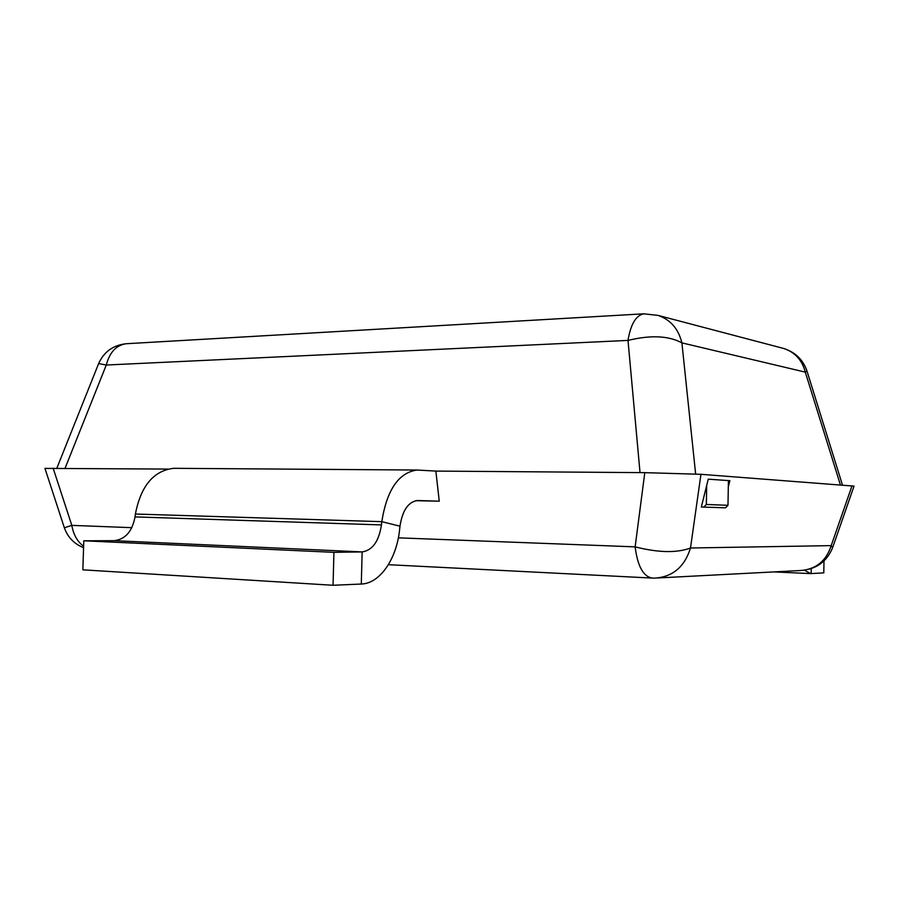 <?xml version="1.0" encoding="UTF-8"?>
<svg xmlns="http://www.w3.org/2000/svg" width="899" height="899" viewBox="0 0 899 899"><rect width="100%" height="100%" fill="white"/><g stroke="black" fill="none" stroke-linecap="round" stroke-linejoin="round"><path stroke-width="1.35" d="M832.643 547.615L831.204 545.626C826.192 561.088 815.921 569.393 800.413 570.528C816.078 569.46 826.822 561.819 832.643 547.615L854.028 486.112L700.95 474.312L644.797 472.649L435.858 471.087L417.035 470.031C398.617 472.66 386.873 489.876 381.805 521.667L381.446 524.915C378.906 541.378 372.467 550.379 362.14 551.907L333.934 552.346L83.787 540.805L114.139 540.67L362.14 551.907L361.297 584.035L333.046 585.271L333.934 552.346M167.798 469.076L44.95 468.39L64.357 527.78C67.706 537.254 74.111 543.884 83.573 547.682M823.99 560.965L823.799 572.877L810.741 573.607L804.448 570.224M53.142 468.21L71.819 525.376L64.357 527.78M435.858 471.087L439.251 501.192L415.776 500.698M439.251 501.192L417.586 500.507C408.315 501.799 402.449 510.362 399.976 526.196L399.628 529.387C396.751 558.785 380.019 583.563 361.297 584.035M175.17 468.323L173.709 468.312C153.639 470.638 140.873 485.876 135.401 514.037L135.019 516.903C132.254 531.478 125.298 539.4 114.139 540.67M333.046 585.271L82.854 569.831L83.787 540.805M728.302 486.853L729.876 480.695L708.255 479.167L701.321 507.014L725.538 507.823L727.976 505.305L728.426 480.594M398.369 537.838L635.132 546.862C637.627 566.392 643.414 576.798 652.472 578.079L655.101 578.102C672.857 576.798 684.656 566.752 690.499 547.997L700.95 474.312M727.976 505.305L706.344 504.474L706.693 485.505M725.538 507.823L701.321 507.014M703.861 507.07L706.344 504.474M65.054 468.3L106.273 365.028C109.667 352.239 116.297 345.149 126.175 343.733L643.774 313.818C635.975 315.324 630.716 324.191 628.008 340.406C650.685 334.889 668.654 335.709 681.903 342.879L805.29 372.13L840.419 484.954M781.872 348.003L783.883 348.531C795.031 352.284 802.166 360.151 805.29 372.13L806.987 371.062L842.487 485.112M811.168 573.596L811.246 568.64M852.016 485.831L831.204 545.626L690.499 547.997C676.778 553.121 658.315 552.739 635.132 546.862L644.797 472.649M83.618 546.244C77.381 541.681 73.46 534.725 71.819 525.376L131.816 527.668M135.019 516.903L381.446 524.915M135.401 514.037L381.805 521.667L399.976 526.196M695.635 473.975L681.903 342.879C678.43 328.798 670.452 319.628 657.978 315.38L783.883 348.531C795.401 352.284 803.099 359.791 806.987 371.062M640.021 472.616L628.008 340.406L106.273 365.028L98.643 363.567L56.828 468.244M810.741 573.607L773.803 571.91M173.709 468.312L417.035 470.031M388.39 564.696L652.472 578.079M800.413 570.528L657.832 577.967M657.978 315.38L643.774 313.818M126.175 343.733C113.128 345.171 103.947 351.779 98.643 363.567"/></g></svg>
